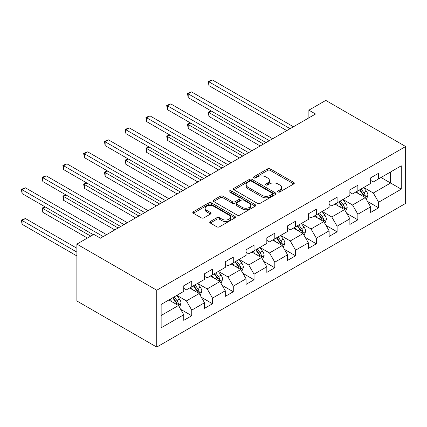 <?xml version="1.0" encoding="UTF-8"?>
<svg xmlns="http://www.w3.org/2000/svg" width="427" height="427" viewBox="0 0 427 427"><rect width="100%" height="100%" fill="white"/><g stroke="black" fill="none" stroke-linecap="round" stroke-linejoin="round"><path stroke-width="0.64" d="M278.041 191.953A1.292 0.747 0 0 0 279.866 191.953L293.749 183.941A1.847 1.067 0 0 0 294.294 183.188A1.847 1.067 0 0 0 293.749 182.43L270.232 168.852A1.847 1.067 0 0 0 267.622 168.852L253.739 176.869A1.292 0.747 0 0 0 253.36 177.397A1.292 0.747 0 0 0 253.739 177.926A1.292 0.747 0 0 0 255.57 177.926L257.364 176.885A5.914 3.416 0 0 1 265.727 176.885L267.686 178.016A5.914 3.416 0 0 1 269.416 180.434A5.914 3.416 0 0 1 267.686 182.847L265.888 183.882A1.292 0.747 0 0 0 265.509 184.411A1.292 0.747 0 0 0 265.888 184.939A1.292 0.747 0 0 0 267.718 184.939L269.517 183.904A5.914 3.416 0 0 1 277.876 183.904L279.834 185.035A5.914 3.416 0 0 1 281.569 187.448A5.914 3.416 0 0 1 279.834 189.86L278.041 190.901A1.292 0.747 0 0 0 277.662 191.424A1.292 0.747 0 0 0 278.041 191.953L278.041 190.901M210.265 221.506A1.847 1.067 0 0 0 209.721 222.259A1.847 1.067 0 0 0 210.265 223.011L216.863 226.822A1.847 1.067 0 0 0 219.478 226.822L234.893 217.919A1.847 1.067 0 0 0 235.432 217.167A1.847 1.067 0 0 0 234.893 216.414L211.376 202.836A1.847 1.067 0 0 0 208.76 202.836L193.346 211.739A1.847 1.067 0 0 0 192.807 212.491A1.847 1.067 0 0 0 193.346 213.244L201.314 217.845A1.847 1.067 0 0 0 203.93 217.845L210.527 214.039A1.847 1.067 0 0 0 211.066 213.281A1.847 1.067 0 0 0 210.527 212.529L206.572 210.244A4.943 2.856 0 0 1 205.125 208.227A4.943 2.856 0 0 1 208.179 205.59A4.943 2.856 0 0 1 213.564 206.209L229.048 215.149A4.943 2.856 0 0 1 230.495 217.167A4.943 2.856 0 0 1 227.442 219.804A4.943 2.856 0 0 1 222.056 219.184L219.478 217.695A1.847 1.067 0 0 0 216.863 217.695L210.265 221.506L210.265 223.011M405.65 146.514L325.785 100.409L308.881 110.166L315.537 114.009L100.441 238.197L93.785 234.354L76.881 244.111L156.746 290.221L405.65 146.514L405.65 203.385L156.746 347.087L156.746 290.221M257.497 203.364A1.847 1.067 0 0 0 260.107 203.364L275.527 194.461A1.847 1.067 0 0 0 276.066 193.709A1.847 1.067 0 0 0 275.527 192.956L252.01 179.377A1.847 1.067 0 0 0 249.395 179.377L233.98 188.275A1.847 1.067 0 0 0 233.436 189.033A1.847 1.067 0 0 0 233.98 189.785L257.497 203.364M229.988 192.235A1.292 0.747 0 0 1 231.301 192.417L231.301 190.88L255.207 204.682A1.847 1.067 0 0 1 255.752 205.44A1.847 1.067 0 0 1 255.207 206.193L239.793 215.091A1.847 1.067 0 0 1 237.177 215.091L213.66 201.517L213.66 200.007A1.847 1.067 0 0 0 213.121 200.759A1.847 1.067 0 0 0 213.66 201.517M213.66 200.007L220.257 196.196A1.847 1.067 0 0 1 222.873 196.196L232.411 201.704A1.847 1.067 0 0 0 235.021 201.704L239.398 199.179A1.847 1.067 0 0 0 239.942 198.422A1.847 1.067 0 0 0 239.398 197.669L229.47 191.936A1.292 0.747 0 0 1 229.091 191.408A1.292 0.747 0 0 1 229.891 190.72A1.292 0.747 0 0 1 231.301 190.88M180.637 309.319L191.75 315.734L191.75 310.125L204.528 302.748L204.528 308.358L212.513 303.746L212.513 298.137L225.291 290.76L225.291 296.37L233.281 291.758L233.281 286.149L246.059 278.772L246.059 284.382L254.044 279.77L254.044 274.161L266.822 266.784L266.822 272.394L274.807 267.782L274.807 262.173L287.584 254.796L287.584 260.406L295.575 255.794L295.575 250.185L308.353 242.808L308.353 248.418L316.338 243.806L316.338 238.197L329.116 230.82L329.116 236.43L337.1 231.818L337.1 226.209L349.878 218.827L349.878 224.442L357.863 219.83L357.863 214.221L370.641 206.839L370.641 212.454L378.632 207.842L378.632 202.233L401.257 189.166L401.257 165.804L390.609 171.953L390.609 183.018L401.257 189.166M191.75 315.734L183.765 320.346L183.765 314.736L161.139 327.797L161.139 304.435L183.765 291.374L183.765 285.764L191.75 281.153L191.75 286.763L204.528 279.386L204.528 273.776L212.513 269.165L212.513 274.774L225.291 267.398L225.291 261.788L233.281 257.177L233.281 262.786L246.059 255.41L246.059 249.8L254.044 245.189L254.044 250.798L266.822 243.422L266.822 237.812L274.807 233.201L274.807 238.81L287.584 231.434L287.584 225.824L295.575 221.213L295.575 226.822L308.353 219.446L308.353 213.836L316.338 209.225L316.338 214.834L329.116 207.458L329.116 201.848L337.1 197.237L337.1 202.846L349.878 195.47L349.878 189.86L357.863 185.249L357.863 190.858L370.641 183.482L370.641 177.867L378.632 173.261L378.632 178.87L401.257 165.804M189.62 287.99L199.206 293.525L186.428 300.902L176.842 295.367M183.765 288.3L186.428 289.837L191.75 286.763M186.428 300.902L191.75 310.125M199.206 293.525L204.528 302.748M210.383 276.002L219.969 281.537L207.191 288.914L197.605 283.379M204.528 276.312L207.191 277.849L212.513 274.774M207.191 288.914L212.513 298.137M219.969 281.537L225.291 290.76M231.151 264.014L240.732 269.549L227.954 276.926L218.373 271.391M225.291 264.324L227.954 265.861L233.281 262.786M227.954 276.926L233.281 286.149M240.732 269.549L246.059 278.772M251.914 252.026L261.5 257.561L248.722 264.937L239.136 259.402M246.059 252.336L248.722 253.873L254.044 250.798M248.722 264.937L254.044 274.161M261.5 257.561L266.822 266.784M272.677 240.038L282.263 245.573L269.485 252.949L259.899 247.414M266.822 240.348L269.485 241.885L274.807 238.81M269.485 252.949L274.807 262.173M282.263 245.573L287.584 254.796M293.445 228.05L303.026 233.585L290.248 240.961L280.667 235.426M287.584 228.36L290.248 229.897L295.575 226.822M290.248 240.961L295.575 250.185M303.026 233.585L308.353 242.808M314.208 216.062L323.789 221.597L311.011 228.973L301.43 223.438M308.353 216.372L311.011 217.909L316.338 214.834M311.011 228.973L316.338 238.197M323.789 221.597L329.116 230.82M334.971 204.074L344.557 209.609L331.779 216.985L322.193 211.45M329.116 204.384L331.779 205.921L337.1 202.846M331.779 216.985L337.1 226.209M344.557 209.609L349.878 218.827M355.734 192.086L365.32 197.621L352.542 204.997L342.956 199.462M349.878 192.396L352.542 193.933L357.863 190.858M352.542 204.997L357.863 214.221M365.32 197.621L370.641 206.839M381.023 177.488L390.609 183.018L373.305 193.009L363.724 187.474M370.641 180.407L373.305 181.945L378.632 178.87M373.305 193.009L378.632 202.233M76.881 244.111L76.881 300.982L156.746 347.087M308.881 110.166L308.881 117.852M161.139 315.505L178.438 305.513L168.857 299.978M178.438 305.513L183.765 314.736M367.514 201.421L378.632 207.842M346.751 213.409L357.863 219.83M325.988 225.403L337.1 231.818M305.225 237.391L316.338 243.806M284.457 249.379L295.575 255.794M263.694 261.367L274.807 267.782M242.931 273.355L254.044 279.77M222.163 285.343L233.281 291.758M201.4 297.331L212.513 303.746M278.559 192.139L279.834 191.397A5.914 3.416 0 0 0 281.569 188.985L281.569 187.448M269.416 180.434L269.416 181.971A5.914 3.416 0 0 1 267.686 184.384L266.405 185.121M293.728 183.957L270.232 170.389A1.847 1.067 0 0 0 267.622 170.389L254.257 178.107M275.5 194.477L252.01 180.915A1.847 1.067 0 0 0 249.395 180.915L234.001 189.802M272.261 194.237A1.292 0.747 0 0 0 272.639 193.709A1.292 0.747 0 0 0 272.261 193.18L251.615 181.261A1.292 0.747 0 0 0 249.784 181.261L247.895 182.356A5.914 3.416 0 0 0 246.16 184.768A5.914 3.416 0 0 0 247.895 187.186L262.002 195.331A5.914 3.416 0 0 0 270.366 195.331L272.261 194.237L272.261 195.774A1.292 0.747 0 0 0 272.639 195.246L272.639 193.709M246.16 184.768L246.16 186.305A5.914 3.416 0 0 0 247.895 188.718L247.895 187.186M272.261 195.774L270.366 196.868A5.914 3.416 0 0 1 262.002 196.868L247.895 188.718M213.687 201.528L220.257 197.733L220.257 196.196M239.942 198.422L239.942 199.959A1.847 1.067 0 0 1 239.398 200.717L235.021 203.241A1.847 1.067 0 0 1 232.411 203.241L222.873 197.733A1.847 1.067 0 0 0 220.257 197.733M231.301 192.417L255.186 206.209M242.306 207.421A4.943 2.856 0 0 0 247.692 208.034A4.943 2.856 0 0 0 250.745 205.398A4.943 2.856 0 0 0 249.299 203.38L243.844 200.231A1.847 1.067 0 0 0 241.228 200.231L236.852 202.761A1.847 1.067 0 0 0 236.312 203.514A1.847 1.067 0 0 0 236.852 204.266L242.306 207.421L242.306 208.952A4.943 2.856 0 0 0 247.692 209.572A4.943 2.856 0 0 0 250.745 206.935L250.745 205.398M236.312 203.514L236.312 205.051A1.847 1.067 0 0 0 236.852 205.803L236.852 204.266M242.306 208.952L236.852 205.803M230.495 217.167L230.495 218.704A4.943 2.856 0 0 1 227.442 221.341A4.943 2.856 0 0 1 222.056 220.722L219.478 219.232A1.847 1.067 0 0 0 216.863 219.232L210.287 223.027M205.125 208.227L205.125 209.764A4.943 2.856 0 0 0 206.572 211.781L206.572 210.244M210.5 214.05L206.572 211.781M234.866 217.935L211.376 204.373A1.847 1.067 0 0 0 208.76 204.373L193.372 213.26M366.371 199.441L367.957 195.454A4.991 2.882 -120 0 0 366.361 191.205L363.617 187.538M358.824 193.869L356.961 191.381M211.493 111.111L208.963 112.573L208.963 116.416L260.166 145.975M364.546 197.173L365.154 196.537L365.261 195.667A4.991 2.882 -120 0 0 363.831 192.662L361.087 188.996M359.838 189.716L362.886 193.789A2.541 1.468 60 0 1 363.345 194.557L365.261 195.667M359.491 189.919L362.235 193.586A4.991 2.882 60 0 1 363.665 196.585M208.963 116.416L208.227 112.152L263.491 144.059M208.227 112.152L211.2 110.945M290.114 128.687L208.963 81.835L212.288 79.913L293.445 126.766M286.789 130.609L208.963 85.678L208.963 81.835L208.227 81.413L212.288 79.913M208.963 85.678L208.227 81.413M345.608 211.429L347.188 207.442A4.991 2.882 -120 0 0 345.598 203.193L342.849 199.526M338.061 205.857L336.193 203.369M190.725 123.099L188.195 124.561L188.195 128.404L239.403 157.969M343.783 209.161L344.386 208.525L344.498 207.655A4.991 2.882 -120 0 0 343.068 204.65L340.324 200.984M339.07 201.709L342.118 205.777A2.541 1.468 60 0 1 342.582 206.545L344.498 207.655M338.723 201.907L341.472 205.574A4.991 2.882 60 0 1 342.897 208.573M188.195 128.404L187.464 124.14L242.728 156.047M187.464 124.14L190.431 122.933M324.84 223.417L326.425 219.43A4.991 2.882 -120 0 0 324.835 215.181L322.086 211.514M317.298 217.845L315.43 215.357M169.962 135.087L167.432 136.549L167.432 140.392L218.635 169.957M323.02 221.149L323.623 220.513L323.73 219.643A4.991 2.882 -120 0 0 322.305 216.638L319.556 212.972M318.307 213.697L321.355 217.765A2.541 1.468 60 0 1 321.819 218.533L323.73 219.643M317.96 213.895L320.709 217.562A4.991 2.882 60 0 1 322.134 220.562M167.432 140.392L166.701 136.128L221.965 168.035M166.701 136.128L169.668 134.921M269.352 140.675L188.195 93.823L191.526 91.901L272.677 138.754M266.021 142.597L188.195 97.666L188.195 93.823L187.464 93.401L191.526 91.901M188.195 97.666L187.464 93.401M248.589 152.663L167.432 105.811L170.763 103.889L251.914 150.742M245.258 154.585L167.432 109.654L167.432 105.811L166.701 105.389L170.763 103.889M167.432 109.654L166.701 105.389M304.077 235.405L305.663 231.418A4.991 2.882 -120 0 0 304.067 227.169L301.323 223.502M296.535 229.833L294.667 227.345M149.199 147.075L146.669 148.537L146.669 152.38L197.872 181.945M302.252 233.137L302.86 232.501L302.967 231.631A4.991 2.882 -120 0 0 301.542 228.626L298.793 224.96M297.544 225.686L300.592 229.753A2.541 1.468 60 0 1 301.051 230.521L302.967 231.631M297.197 225.883L299.941 229.55A4.991 2.882 60 0 1 301.371 232.55M146.669 152.38L145.938 148.116L201.202 180.023M145.938 148.116L148.906 146.909M283.314 247.393L284.894 243.406A4.991 2.882 -120 0 0 283.304 239.157L280.56 235.49M275.767 241.821L273.904 239.333M128.431 159.063L125.906 160.525L125.906 164.368L177.109 193.933M281.489 245.125L282.092 244.49L282.204 243.62A4.991 2.882 -120 0 0 280.774 240.62L278.03 236.948M276.781 237.674L279.829 241.741A2.541 1.468 60 0 1 280.288 242.509L282.204 243.62M276.429 237.871L279.178 241.538A4.991 2.882 60 0 1 280.608 244.538M125.906 164.368L125.17 160.104L180.434 192.011M125.17 160.104L128.143 158.897M262.552 259.381L264.132 255.394A4.991 2.882 -120 0 0 262.541 251.145L259.792 247.479M255.004 253.814L253.136 251.322M107.668 171.051L105.138 172.513L105.138 176.356L156.346 205.921M260.726 257.113L261.329 256.478L261.441 255.608A4.991 2.882 -120 0 0 260.011 252.608L257.262 248.936M256.013 249.662L259.061 253.729A2.541 1.468 60 0 1 259.525 254.497L261.441 255.608M255.666 249.859L258.415 253.526A4.991 2.882 60 0 1 259.84 256.526M105.138 176.356L104.407 172.092L159.671 203.999M104.407 172.092L107.374 170.885M227.821 164.651L146.669 117.799L149.994 115.877L231.151 162.73M224.495 166.573L146.669 121.642L146.669 117.799L145.938 117.377L149.994 115.877M146.669 121.642L145.938 117.377M207.058 176.639L125.906 129.787L129.232 127.865L210.383 174.718M203.732 178.561L125.906 133.63L125.906 129.787L125.17 129.365L129.232 127.865M125.906 133.63L125.17 129.365M186.295 188.627L105.138 141.775L108.469 139.853L189.62 186.706M182.964 190.549L105.138 145.618L105.138 141.775L104.407 141.353L108.469 139.853M105.138 145.618L104.407 141.353M165.527 200.615L84.375 153.763L87.7 151.841L168.857 198.694M162.201 202.537L84.375 157.606L84.375 153.763L83.644 153.341L87.7 151.841M84.375 157.606L83.644 153.341M144.764 212.603L63.612 165.751L66.938 163.829L148.094 210.682M141.438 214.525L63.612 169.594L63.612 165.751L62.881 165.329L66.938 163.829M63.612 169.594L62.881 165.329M124.001 224.591L42.844 177.739L46.175 175.817L127.326 222.67M120.67 226.513L42.844 181.582L42.844 177.739L42.113 177.317L46.175 175.817M42.844 181.582L42.113 177.317M241.783 271.369L243.369 267.382A4.991 2.882 -120 0 0 241.778 263.133L239.029 259.467M234.242 265.802L232.373 263.31M86.905 183.039L84.375 184.501L84.375 188.344L135.578 217.909M239.963 269.101L240.566 268.466L240.673 267.596A4.991 2.882 -120 0 0 239.248 264.596L236.499 260.924M235.25 261.65L238.298 265.717A2.541 1.468 60 0 1 238.762 266.491L240.673 267.596M234.903 261.847L237.652 265.514A4.991 2.882 60 0 1 239.077 268.514M84.375 188.344L83.644 184.08L138.908 215.987M83.644 184.08L86.612 182.873M221.021 283.357L222.606 279.37A4.991 2.882 -120 0 0 221.01 275.121L218.266 271.455M213.473 277.79L211.611 275.298M66.142 195.032L63.612 196.489L63.612 200.332L114.815 229.897M219.195 281.089L219.804 280.454L219.91 279.584A4.991 2.882 -120 0 0 218.485 276.584L215.736 272.917M214.487 273.638L217.535 277.705A2.541 1.468 60 0 1 217.994 278.479L219.91 279.584M214.14 273.835L216.884 277.502A4.991 2.882 60 0 1 218.314 280.502M63.612 200.332L62.881 196.068L118.146 227.975M62.881 196.068L65.849 194.861M200.258 295.345L201.838 291.358A4.991 2.882 -120 0 0 200.247 287.109L197.498 283.443M192.71 289.778L190.848 287.286M45.374 207.02L42.844 208.477L42.844 212.32L87.396 238.042M198.432 293.077L199.035 292.442L199.147 291.572A4.991 2.882 -120 0 0 197.717 288.572L194.974 284.905M193.719 285.626L196.767 289.693A2.541 1.468 60 0 1 197.231 290.467L199.147 291.572M193.372 285.823L196.121 289.49A4.991 2.882 60 0 1 197.552 292.495M42.844 212.32L42.113 208.056L90.721 236.12M42.113 208.056L45.081 206.849M179.489 307.333L181.075 303.346A4.991 2.882 -120 0 0 179.484 299.097L176.735 295.431M171.948 301.766L170.079 299.274M76.881 248.263L25.412 218.544L22.081 220.465L22.081 224.308L76.881 255.949M177.669 305.065L178.272 304.43L178.385 303.56A4.991 2.882 -120 0 0 176.954 300.56L174.205 296.893M172.956 297.614L176.004 301.681A2.541 1.468 60 0 1 176.468 302.455L178.385 303.56M172.609 297.811L175.358 301.478A4.991 2.882 60 0 1 176.783 304.483M22.081 224.308L21.35 220.044L76.881 252.106M21.35 220.044L25.412 218.544M103.238 236.579L22.081 189.727L25.412 187.805L106.563 234.658M93.251 234.658L22.081 193.57L22.081 189.727L21.35 189.305L25.412 187.805M22.081 193.57L21.35 189.305M279.834 191.397L279.834 189.86M265.888 184.939L265.888 183.882M267.686 184.384L267.686 182.847M253.739 177.926L253.739 176.869M267.622 170.389L267.622 168.852M270.232 170.389L270.232 168.852M293.749 183.941L293.749 182.43M233.98 189.785L233.98 188.275M249.395 180.915L249.395 179.377M252.01 180.915L252.01 179.377M275.527 194.461L275.527 192.956M262.002 196.868L262.002 195.331M270.366 196.868L270.366 195.331M222.873 197.733L222.873 196.196M232.411 203.241L232.411 201.704M235.021 203.241L235.021 201.704M239.398 200.717L239.398 199.179M255.207 206.193L255.207 204.682M216.863 219.232L216.863 217.695M219.478 219.232L219.478 217.695M222.056 220.722L222.056 219.184M210.527 214.039L210.527 212.529M193.346 213.244L193.346 211.739M208.76 204.373L208.76 202.836M211.376 204.373L211.376 202.836M234.893 217.919L234.893 216.414M364.829 197.333L367.919 195.55M363.831 192.662L366.361 191.205M360.287 194.712L362.235 193.586M344.061 209.321L347.156 207.538M343.068 204.65L345.598 203.193M339.518 206.7L341.472 205.574M323.298 221.314L326.393 219.526M322.305 216.638L324.835 215.181M318.755 218.688L320.709 217.562M302.535 233.302L305.631 231.514M301.542 228.626L304.067 227.169M297.993 230.676L299.941 229.55M281.772 245.29L284.862 243.502M280.774 240.62L283.304 239.157M277.23 242.664L279.178 241.538M261.004 257.278L264.099 255.49M260.011 252.608L262.541 251.145M256.462 254.652L258.415 253.526M240.241 269.266L243.337 267.478M239.248 264.596L241.778 263.133M235.699 266.64L237.652 265.514M219.478 281.254L222.574 279.466M218.485 276.584L221.01 275.121M214.936 278.628L216.884 277.502M198.71 293.242L201.806 291.454M197.717 288.572L200.247 287.109M194.173 290.616L196.121 289.49M177.947 305.23L181.043 303.442M176.954 300.56L179.484 299.097M173.405 302.604L175.358 301.478"/></g></svg>
